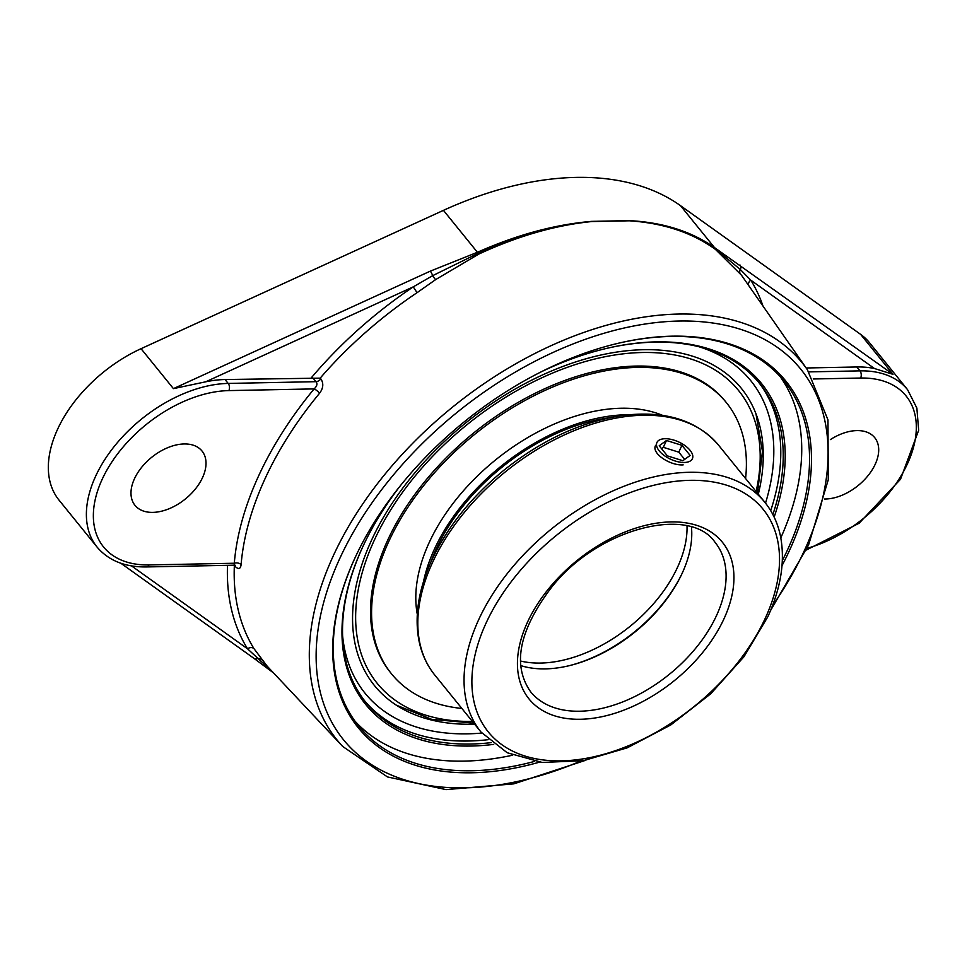 <?xml version="1.0" encoding="UTF-8"?>
<svg xmlns="http://www.w3.org/2000/svg" width="967" height="967" viewBox="0 0 967 967"><rect width="100%" height="100%" fill="white"/><g stroke="black" fill="none" stroke-linecap="round" stroke-linejoin="round"><path stroke-width="1.45" d="M534.546 761.404A273.806 170.071 -39 0 1 358.684 725.999A273.806 170.071 -39 0 1 354.998 557.899A273.806 170.071 -39 0 1 356.605 554.429M616.692 343.636A273.806 170.071 -39 0 1 784.104 381.191A273.806 170.071 -39 0 1 787.791 549.292A273.806 170.071 -39 0 1 782.339 560.57M782.025 565.586A275.244 170.966 141 0 0 789.628 550.138A275.244 170.966 141 0 0 617.164 343.527A275.244 170.966 141 0 0 356.4 554.877A275.244 170.966 141 0 0 539.526 762.141M354.925 721.068A273.806 170.071 141 0 0 512.631 755.203M780.804 537.845A273.806 170.071 141 0 0 780.055 376.489M491.466 742.608A253.342 157.355 -39 0 1 470.881 744.022A253.342 157.355 -39 0 1 366.07 702.61A253.342 157.355 -39 0 1 364.136 543.901M604.822 348.809A253.342 157.355 -39 0 1 654.877 342.149A253.342 157.355 -39 0 1 759.687 383.573A253.342 157.355 -39 0 1 772.863 514.529M774.144 517.079A254.78 158.25 141 0 0 656.109 341.883A254.78 158.25 141 0 0 605.294 348.7A254.78 158.25 141 0 0 540.553 372.15M400.265 485.857A254.78 158.25 141 0 0 363.918 544.336A254.78 158.25 141 0 0 493.69 744.385M342.729 746.488L267.134 666.118L254.043 648.736A307.397 190.934 -39 0 1 234.352 565.598L235.054 566.372C238.498 569.648 240.517 569.08 241.097 564.668A306.732 190.523 -39 0 1 264.801 479.233A306.732 190.523 -39 0 1 319.618 393.182C323.353 388.142 323.776 383.379 320.875 378.919L320.174 378.145A307.397 190.934 -39 0 1 417.055 292.687L435.646 279.608L478.701 254.128C517.563 236.093 555.251 225.238 591.768 221.552L629.36 220.802C663.483 223.087 692.191 232.624 715.459 249.413L741.459 275.172L807.445 369.829A299.407 185.978 141 0 0 678.447 314.057A299.407 185.978 141 0 0 333.095 556.243A299.407 185.978 141 0 0 342.729 746.488L387.453 776.924L446.017 789.616L513.864 783.85L585.893 760.219M227.499 565.332A312.498 194.113 141 0 0 247.552 648.821L272.658 671.992M234.352 565.598L235.247 565.405L234.57 564.776M131.524 565.9L247.552 648.821A5.113 3.989 148.2 0 1 254.043 648.736M235.054 566.372A5.113 2.974 138.2 0 0 234.884 565.272M241.097 564.668A5.113 3.445 4.8 0 0 234.292 563.241L234.171 565.199L146.621 566.94A5.113 3.131 88.9 0 0 149.039 564.933A109.912 68.27 -39 0 1 102.091 479.487A109.912 68.27 -39 0 1 228.865 390.595L314.118 388.903A311.833 193.69 141 0 0 258.394 476.38A311.833 193.69 141 0 0 234.292 563.241L149.039 564.933M320.875 378.919A5.113 2.974 -41.8 0 1 316.149 381.675C317.611 383.911 316.934 386.317 314.118 388.903A5.113 1.233 39.6 0 1 319.618 393.182M320.174 378.145L225.045 379.535L228.2 383.428A115.025 71.449 141 0 0 95.528 476.453A115.025 71.449 141 0 0 97.075 547.08C108.582 560.63 125.094 567.242 146.621 566.94M417.055 292.687L413.272 286.861A312.498 194.113 141 0 0 311.289 377.819M806.164 367.98L856.822 366.977A115.025 71.449 -39 0 1 874.434 368.512L893.012 374.338L714.468 247.564C691.32 231.343 662.903 222.362 629.215 220.621L591.623 221.37A5.113 2.889 -94.8 0 1 591.768 221.552C555.082 224.973 517.2 235.561 478.121 253.306L432.66 275.668L413.272 286.861L205.693 381.808A115.025 71.449 -39 0 1 225.045 379.535M202.587 477.493A43.128 26.786 -39 0 1 169.177 508.702A43.128 26.786 -39 0 1 134.993 505.33A43.128 26.786 -39 0 1 134.413 478.846A43.128 26.786 -39 0 1 167.835 447.636A43.128 26.786 -39 0 1 202.006 451.009A43.128 26.786 -39 0 1 202.587 477.493M435.646 279.608A5.113 1.16 -125.8 0 1 432.66 275.668A5.113 1.535 -114.6 0 0 430.291 271.147L173.431 388.637L205.693 381.808M591.623 221.37C554.865 224.501 516.789 234.812 477.42 252.278L430.291 271.147M762.878 305.705A312.498 194.113 141 0 0 750.779 280.152L740.371 269.551L715.036 248.592C691.864 232.08 663.302 222.821 629.36 220.802A5.113 3.348 92.8 0 0 629.215 220.621M874.434 368.512L750.779 280.152A5.113 3.989 -31.8 0 0 748.615 285.18M830.375 439.598A43.128 26.786 -39 0 1 874.7 437.64A43.128 26.786 -39 0 1 875.28 464.124A43.128 26.786 -39 0 1 824.404 499.008M253.886 658.309A5.113 3.953 -54.4 0 0 253.898 658.322A5.113 3.953 -54.4 0 0 257.331 658.624A5.113 4.303 -38 0 1 261.622 659.712M806.285 550.03L859.143 523.22L900.519 479.245L918.65 430.315L916.873 408.11L907.566 389.665L869.502 342.717A115.025 71.449 141 0 0 860.63 334.377L680.49 205.657A310.552 192.892 141 0 0 443.442 210.359L141.049 348.688A115.025 71.449 141 0 0 57.476 429.505A115.025 71.449 141 0 0 59.023 500.12L97.075 547.08M758.297 494.21A236.081 146.646 141 0 0 756.75 415.895A236.081 146.646 141 0 0 643.647 349.703A236.081 146.646 141 0 0 371.328 540.674A236.081 146.646 141 0 0 398.295 706.418A236.081 146.646 141 0 0 474.592 724.15M739.997 264.994A5.113 3.953 125.6 0 1 740.371 269.551A5.113 3.675 141.7 0 0 740.19 273.552M520.621 665.55A118.687 73.722 141 0 0 569.116 665.707A118.687 73.722 141 0 0 681.554 574.579A118.687 73.722 141 0 0 682.339 572.887A118.687 73.722 141 0 0 691.441 527.1M681.88 573.89A120.948 75.124 -39 0 1 568.378 665.888M683.173 464.885C670.397 465.852 650.96 453.39 655.638 445.316M609.79 417.696A164.33 102.079 141 0 0 430.496 563.012M629.324 414.722A166.529 103.433 141 0 0 626.374 414.746A166.529 103.433 141 0 0 423.534 581.505M745.581 478.52A215.46 133.833 141 0 0 726.374 402.623L725.298 401.293A215.46 133.833 141 0 0 636.153 366.07A215.46 133.833 141 0 0 423.062 483.669A215.46 133.833 141 0 0 390.535 672.621L391.611 673.963A215.46 133.833 141 0 0 461.875 708.46M726.374 402.623A215.46 133.833 141 0 0 637.229 367.4A215.46 133.833 141 0 0 424.138 485.011A215.46 133.833 141 0 0 391.611 673.963M662.661 415.399A166.529 103.433 141 0 0 621.104 408.243A166.529 103.433 141 0 0 473.927 479.499A166.529 103.433 141 0 0 417.297 614.275M684.285 462.468A19.497 9.537 -155.4 0 1 664.16 455.469A19.497 9.537 -155.4 0 1 656.931 442.487A19.497 9.537 -155.4 0 1 665.03 438.728A19.497 9.537 -155.4 0 1 685.168 445.739A19.497 9.537 -155.4 0 1 692.396 458.721A19.497 9.537 -155.4 0 1 684.285 462.468M690.124 455.433L682.847 460.703L667.387 455.88L659.204 445.775L666.468 440.493L681.928 445.316L690.124 455.433M684.66 459.398L678.798 452.157L663.338 447.334L661.525 448.652M681.928 445.316L678.798 452.157M666.468 440.493L663.338 447.334M580.659 761.126A294.306 182.811 -39 0 1 339.502 559.095A294.306 182.811 -39 0 1 678.979 321.044A294.306 182.811 -39 0 1 772.512 605.632M364.861 701.087A253.342 157.355 141 0 0 468.439 741.012A253.342 157.355 141 0 0 488.142 739.695M770.699 510.673A253.342 157.355 141 0 0 758.454 382.074M312.825 377.964L316.149 381.675L228.2 383.428A5.113 3.131 -91.1 0 1 228.865 390.595M478.701 254.128A5.113 1.535 65 0 1 478.121 253.306A5.113 1.499 -114.1 0 0 477.42 252.278L443.442 210.359M680.49 205.657L714.468 247.564A5.113 3.989 125.3 0 1 715.036 248.592A5.113 3.941 -53.9 0 0 715.459 249.413M856.822 366.977L859.977 370.869L808.847 371.884M813.211 378.979L860.642 378.037A109.912 68.27 -39 0 1 912.413 451.021A109.912 68.27 -39 0 1 807.07 548.313M907.566 389.665A115.025 71.449 141 0 0 859.977 370.869A5.113 3.131 88.9 0 1 860.642 378.037M860.63 334.377L893.012 374.338M699.177 346.802A248.229 154.188 -39 0 1 765.526 503.142M481.844 733.071A248.229 154.188 -39 0 1 342.62 635.79M141.049 348.688L173.431 388.637M687.017 525.927A118.687 73.722 -39 0 1 540.722 663.06A118.687 73.722 -39 0 1 520.391 660.993M472.392 721.43A232.551 144.458 -39 0 1 374.12 540.613A232.551 144.458 -39 0 1 642.366 352.508A232.551 144.458 -39 0 1 756.097 491.49M716.668 615.23A118.687 73.722 -39 0 1 624.706 701.111A118.687 73.722 -39 0 1 530.665 691.828C512.111 665.32 518.928 630.677 551.117 587.9C597.811 527.861 690.075 505.1 715.072 542.366A118.687 73.722 -39 0 1 716.668 615.23M724.053 618.65A124.441 77.287 141 0 0 615.665 536.105A124.441 77.287 141 0 0 537.398 707.046A124.441 77.287 141 0 0 724.053 618.65M765.465 617.816A176.84 109.839 -39 0 1 561.489 760.86A176.84 109.839 -39 0 1 485.942 623.377A176.84 109.839 -39 0 1 689.918 480.333A176.84 109.839 -39 0 1 765.465 617.816M432.334 562.939A182.594 113.417 -39 0 1 573.806 430.811A182.594 113.417 -39 0 1 718.493 445.098C696.711 419.896 664.486 410.068 621.841 415.592C581.094 421.817 541.786 440.033 503.88 470.24C471.4 496.869 447.322 526.93 431.645 560.449C418.421 589.592 414.227 616.523 419.086 641.266C421.769 654.115 427.003 665.381 434.787 675.039A182.594 113.417 -39 0 1 432.334 562.939M718.493 445.098L764.716 502.127A182.594 113.417 141 0 0 620.028 487.852A182.594 113.417 141 0 0 478.556 619.968A182.594 113.417 141 0 0 481.01 732.067L434.787 675.039M770.542 610.564L808.569 544.989L828.26 479.813L827.97 419.871L807.445 369.829M253.898 658.322L120.827 563.229M273.564 672.947L254.007 658.394M396.361 705.185L431.729 719.351L473.77 723.135M757.475 493.194L762.467 451.275L755.952 413.743M764.716 502.127C772.548 511.833 777.794 523.159 780.466 536.081C785.252 560.775 781.058 587.658 767.858 616.716L743.937 656.774L710.733 693.798L670.796 724.948L627.196 747.842L583.258 760.703L542.245 762.455L507.204 752.749L481.01 732.067"/></g></svg>
